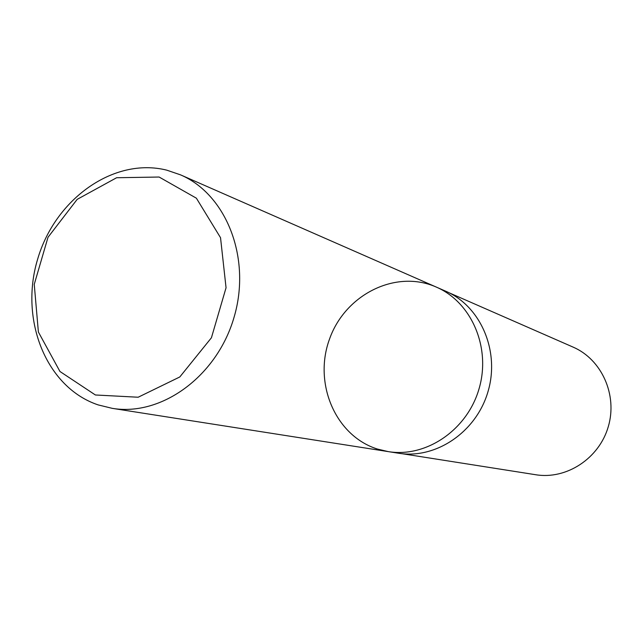 <?xml version="1.0" encoding="UTF-8"?>
<svg xmlns="http://www.w3.org/2000/svg" width="643" height="643" viewBox="0 0 643 643"><rect width="100%" height="100%" fill="white"/><g stroke="black" fill="none" stroke-linecap="round" stroke-linejoin="round"><path stroke-width="0.96" d="M159.118 177.034L196.38 198.189L220.533 237.701L226.055 287.759L211.426 337.768L179.807 376.959L138.173 397.229L95.389 394.979L59.96 371.493L38.387 332.029L34.248 284.359L48.008 237.283L77.184 199.354L116.616 177.733L159.118 177.034M166.81 170.17L180.522 174.856C226.424 194.387 251.582 258.245 234.068 317.24C217.037 376.38 161.441 416.624 112.244 408.345L98.17 404.905C46.224 387.544 19.443 320.061 37.471 259.756C54.776 199.242 113.69 156.812 166.81 170.17M436.324 287.091C471.552 302.186 491.252 347.726 479.027 388.87C467.156 430.119 426.02 457.872 388.219 451.611C426.02 457.872 467.156 430.119 479.027 388.87C491.252 347.726 471.552 302.186 436.324 287.091C395.71 269.047 345.211 294.59 329.562 338.965C313.189 383.075 335.22 435.737 377.377 449.039L388.219 451.611L398.459 453.219C435.793 459.399 476.359 432.096 488.037 391.507C500.069 351.022 480.602 306.164 445.816 291.255L180.522 174.856M448.806 292.653L573.098 347.107C601.639 359.357 617.73 394.915 608.286 426.671C599.131 458.515 566.411 479.799 535.772 474.743L401.722 453.653M112.244 408.345L388.219 451.611"/></g></svg>
